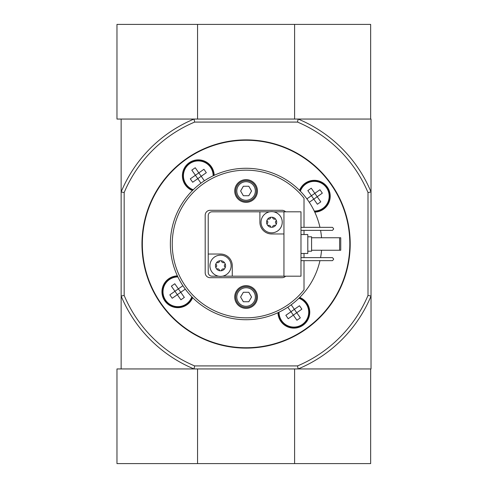 <?xml version="1.0" encoding="UTF-8"?>
<svg xmlns="http://www.w3.org/2000/svg" width="488" height="488" viewBox="0 0 488 488"><rect width="100%" height="100%" fill="white"/><g stroke="black" fill="none" stroke-linecap="round" stroke-linejoin="round"><path stroke-width="0.73" d="M304.012 260.659L304.012 289.774A73.828 73.828 0 0 1 195.944 298.199A73.828 73.828 0 0 1 195.944 189.801A73.828 73.828 0 0 1 304.012 198.226L304.012 227.341M304.012 230.373L304.012 234.533M304.012 253.467L304.012 257.627M257.438 297.009A11.358 11.358 0 0 1 240.401 306.842A11.358 11.358 0 0 1 240.401 287.17A11.358 11.358 0 0 1 257.438 297.009M257.438 190.991A11.358 11.358 0 0 1 240.401 200.83A11.358 11.358 0 0 1 240.401 181.158A11.358 11.358 0 0 1 257.438 190.991M285.602 276.184A4.923 4.923 0 0 1 282.052 277.696L210.114 277.696A4.923 4.923 0 0 1 205.192 272.774L205.192 215.226A4.923 4.923 0 0 1 210.114 210.304L282.052 210.304A4.923 4.923 0 0 1 285.602 211.816M319.951 260.659A75.725 75.725 0 0 1 194.09 299.053A75.725 75.725 0 0 1 194.09 188.947A75.725 75.725 0 0 1 319.951 227.341M320.567 257.627A75.725 75.725 0 0 0 321.549 250.246M321.549 237.754A75.725 75.725 0 0 0 320.567 230.373M182.884 285.712L178.364 288.878L180.749 292.288L172.221 298.26L169.83 294.85L174.948 291.263L171.367 286.151L174.777 283.76L178.364 288.878L174.948 291.263L180.92 299.797L184.336 297.406L180.725 292.245M185.269 289.122L180.749 292.288M314.858 193.364L311.417 195.712L313.802 199.122L317.389 204.24L320.799 201.849L317.212 196.737L322.33 193.15L319.945 189.74L314.827 193.321L317.212 196.737L309.282 202.288M200.958 183.189L195.407 175.259L198.817 172.868L195.237 167.75L191.821 170.141L195.407 175.259L190.289 178.84L192.675 182.25L201.209 176.278L198.848 172.911M290.988 311.759L285.84 315.303L288.231 318.719L296.759 312.741L294.368 309.331L299.486 305.75L301.877 309.16L296.759 312.741L300.346 317.859L296.93 320.25L290.958 311.722L294.368 309.331L291.208 304.811M290.958 311.722L287.792 307.202M314.827 193.321L311.24 188.203L307.83 190.594L311.417 195.712L306.897 198.878M204.368 180.798L201.209 176.278L206.32 172.697L203.935 169.281L198.817 172.868M194.633 122.085L297.534 122.085L298.144 119.054A135.359 135.359 0 0 1 371.026 191.943L371.026 119.054L194.023 119.054L194.633 122.085A132.327 132.327 0 0 0 124.166 192.546L121.14 191.943L121.14 119.054L194.023 119.054L116.974 119.054L116.974 24.4L370.648 24.4L370.648 119.054L298.144 119.054M194.633 365.915A132.327 132.327 0 0 1 124.166 295.454L121.14 296.057L121.14 368.946L298.144 368.946L297.534 365.915L194.633 365.915L194.023 368.946A135.359 135.359 0 0 1 121.14 296.057L121.14 191.943A135.359 135.359 0 0 1 194.023 119.054M297.534 365.915A132.327 132.327 0 0 0 368.001 295.454L368.001 192.546A132.327 132.327 0 0 0 297.534 122.085M124.166 295.454L124.166 192.546M368.001 295.454L371.026 296.057A135.359 135.359 0 0 1 298.144 368.946L371.026 368.946L371.026 191.943L368.001 192.546M299.724 297.448A15.903 15.903 0 0 1 294.087 328.131A15.903 15.903 0 0 1 277.965 312.686M192.632 297.637A15.903 15.903 0 0 1 162.04 290.079A15.903 15.903 0 0 1 177.394 275.879M192.443 190.552A15.903 15.903 0 0 1 200.001 159.954A15.903 15.903 0 0 1 214.201 175.314M299.534 190.363A15.903 15.903 0 0 1 330.217 196.225A15.903 15.903 0 0 1 314.766 212.121M350.201 244A104.121 104.121 0 0 1 194.023 334.17A104.121 104.121 0 0 1 194.023 153.83A104.121 104.121 0 0 1 350.201 244A104.121 104.121 0 0 1 194.023 334.17A104.121 104.121 0 0 1 194.023 153.83A104.121 104.121 0 0 1 350.201 244M193.034 189.966A15.146 15.146 0 0 1 200.031 160.723A15.146 15.146 0 0 1 213.451 175.668A15.146 15.146 0 0 0 183.579 172.24A15.146 15.146 0 0 0 193.034 189.966M309.002 312.235A15.146 15.146 0 0 1 293.91 327.375A15.146 15.146 0 0 1 278.715 312.332A15.146 15.146 0 0 0 293.91 327.375A15.146 15.146 0 0 0 299.132 298.034A15.146 15.146 0 0 1 309.002 312.235M329.461 196.225A15.146 15.146 0 0 1 314.412 211.365A15.146 15.146 0 0 0 316.993 181.316A15.146 15.146 0 0 0 300.12 190.948A15.146 15.146 0 0 1 329.461 196.225M192.046 297.052A15.146 15.146 0 0 1 162.803 290.049A15.146 15.146 0 0 1 177.748 276.635A15.146 15.146 0 0 0 174.326 306.507A15.146 15.146 0 0 0 192.046 297.052M256.493 190.991A10.413 10.413 0 0 1 240.877 200.013A10.413 10.413 0 0 1 240.877 181.975A10.413 10.413 0 0 1 256.493 190.991M255.358 190.991A9.278 9.278 0 0 1 241.444 199.025A9.278 9.278 0 0 1 241.444 182.957A9.278 9.278 0 0 1 255.358 190.991M243.347 195.725L248.813 195.725L251.546 190.991L248.813 186.257L243.347 186.257L240.614 190.991L243.347 195.725M256.493 297.009A10.413 10.413 0 0 1 240.877 306.025A10.413 10.413 0 0 1 240.877 287.987A10.413 10.413 0 0 1 256.493 297.009M255.358 297.009A9.278 9.278 0 0 1 241.444 305.043A9.278 9.278 0 0 1 241.444 288.975A9.278 9.278 0 0 1 255.358 297.009M243.347 301.743L248.813 301.743L251.546 297.009L248.813 292.275L243.347 292.275L240.614 297.009L243.347 301.743M194.023 368.946L116.974 368.946L116.974 463.6L370.648 463.6L370.648 368.946L298.144 368.946M197.561 368.946L197.561 463.6M294.606 368.946L294.606 463.6M294.606 119.054L294.606 24.4M197.561 119.054L197.561 24.4M267.674 219.088A1.061 1.061 0 0 1 268.272 219.094A1.854 1.854 0 0 0 270.608 217.746A1.061 1.061 0 0 1 270.901 217.227L272.377 217.227A1.061 1.061 0 0 1 272.67 217.746A1.854 1.854 0 0 0 275.006 219.094A1.061 1.061 0 0 1 275.604 219.088L276.342 220.362A1.061 1.061 0 0 1 276.037 220.881A1.854 1.854 0 0 0 276.037 223.577A1.061 1.061 0 0 1 276.342 224.096L275.604 225.371A1.061 1.061 0 0 1 275.006 225.364A1.854 1.854 0 0 0 272.67 226.713A1.061 1.061 0 0 1 272.377 227.231L270.901 227.231A5.057 5.057 0 0 1 267.674 225.371L266.936 224.096A5.057 5.057 0 0 1 266.936 220.362L267.674 219.088A5.057 5.057 0 0 1 270.901 217.227M272.377 217.227A5.057 5.057 0 0 1 275.604 219.088M276.342 220.362A5.057 5.057 0 0 1 276.342 224.096M275.604 225.371A5.057 5.057 0 0 1 272.377 227.231M266.936 224.096A1.061 1.061 0 0 1 267.241 223.577A1.854 1.854 0 0 0 267.241 220.881A1.061 1.061 0 0 1 266.936 220.362M271.639 211.627A10.602 10.602 0 0 1 274.28 232.495A10.602 10.602 0 0 1 261.123 223.559A10.602 10.602 0 0 1 271.639 211.627M216.562 262.629A1.061 1.061 0 0 1 217.16 262.635A1.854 1.854 0 0 0 219.496 261.287A1.061 1.061 0 0 1 219.789 260.769L221.259 260.769A1.061 1.061 0 0 1 221.558 261.287A1.854 1.854 0 0 0 223.894 262.635A1.061 1.061 0 0 1 224.492 262.629L225.224 263.904A1.061 1.061 0 0 1 224.925 264.423A1.854 1.854 0 0 0 224.925 267.119A1.061 1.061 0 0 1 225.224 267.637L224.492 268.912A1.061 1.061 0 0 1 223.894 268.906A1.854 1.854 0 0 0 221.558 270.254A1.061 1.061 0 0 1 221.259 270.773L219.789 270.773A5.057 5.057 0 0 1 216.562 268.912L215.824 267.637A5.057 5.057 0 0 1 215.824 263.904L216.562 262.629A5.057 5.057 0 0 1 219.789 260.769L219.789 260.769M221.259 260.769A5.057 5.057 0 0 1 224.492 262.629L224.492 262.629M225.224 263.904A5.057 5.057 0 0 1 225.224 267.637M224.492 268.912A5.057 5.057 0 0 1 221.259 270.773L221.259 270.773M215.824 267.637A1.061 1.061 0 0 1 216.123 267.119A1.854 1.854 0 0 0 216.123 264.423A1.061 1.061 0 0 1 215.824 263.904M220.527 255.169A10.602 10.602 0 0 1 223.169 276.037A10.602 10.602 0 0 1 210.011 267.101A10.602 10.602 0 0 1 220.527 255.169M283.943 211.816L283.943 276.184L300.98 276.184L300.98 211.816L273.634 211.816M269.644 211.816L212.006 211.816A3.788 3.788 0 0 0 208.217 215.605L208.217 272.396A3.788 3.788 0 0 0 212.006 276.184L218.532 276.184M283.943 276.184L232.264 276.184L232.264 265.771A11.736 11.736 0 0 0 220.527 254.034L208.217 254.034M259.903 211.816L259.903 222.229A11.736 11.736 0 0 0 271.639 233.965L283.943 233.965M222.522 276.184L232.264 276.184M300.98 234.533L307.8 234.533L307.8 253.467L300.98 253.467M307.8 236.808L311.582 236.808L311.582 251.192L307.8 251.192M300.98 230.373L332.407 230.373L333.542 229.232L333.542 228.476L332.407 227.341L300.98 227.341M300.98 260.659L332.407 260.659L333.542 259.524L333.542 258.768L332.407 257.627L300.98 257.627M339.599 237.754L340.74 237.754L340.74 250.246L339.599 250.246L339.599 237.754L311.582 237.754M339.599 250.246L311.582 250.246M219.789 270.773A1.061 1.061 0 0 1 219.496 270.254A1.854 1.854 0 0 0 217.16 268.906A1.061 1.061 0 0 1 216.562 268.912L216.562 268.912M270.901 227.231A1.061 1.061 0 0 1 270.608 226.713A1.854 1.854 0 0 0 268.272 225.364A1.061 1.061 0 0 1 267.674 225.371L267.674 225.371M300.352 191.186A14.841 14.841 0 0 1 329.162 196.225A14.841 14.841 0 0 1 314.272 211.066M191.814 296.814A14.841 14.841 0 0 1 163.108 290.037A14.841 14.841 0 0 1 177.894 276.934M298.894 298.266A14.841 14.841 0 0 1 299.168 326.094A14.841 14.841 0 0 1 279.014 312.186M193.272 189.734A14.841 14.841 0 0 1 200.013 161.022A14.841 14.841 0 0 1 213.152 175.814M349.823 244A103.743 103.743 0 0 1 194.212 333.841A103.743 103.743 0 0 1 194.212 154.159A103.743 103.743 0 0 1 349.823 244"/></g></svg>
